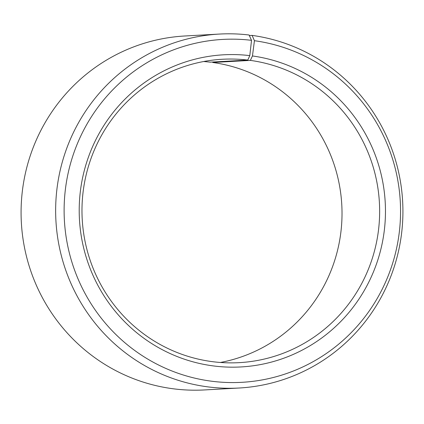 <?xml version="1.0" encoding="UTF-8"?>
<svg xmlns="http://www.w3.org/2000/svg" width="424" height="424" viewBox="0 0 424 424"><rect width="100%" height="100%" fill="white"/><g stroke="black" fill="none" stroke-linecap="round" stroke-linejoin="round"><path stroke-width="0.64" d="M212.636 62.026L212.742 62.492L250.361 60.399A151.924 148.824 -93.2 0 1 379.538 216.998A151.924 148.824 -93.2 0 1 239.247 362.647A151.924 148.824 -93.2 0 1 211.258 361.508A151.924 148.824 -93.2 0 1 82.081 204.909A151.924 148.824 -93.2 0 1 222.372 59.265A151.924 148.824 -93.2 0 1 247.786 60.07L249.8 55.629L251.522 40.328L249.089 35.007A177.248 173.628 -93.2 0 0 219.436 34.063L184.869 35.987A177.248 173.628 -93.2 0 0 21.2 205.91A177.248 173.628 -93.2 0 0 171.906 388.607A177.248 173.628 -93.2 0 0 204.564 389.937L239.131 388.013A177.248 173.628 -93.2 0 1 206.472 386.683A177.248 173.628 -93.2 0 1 55.767 203.986A177.248 173.628 -93.2 0 1 219.436 34.063M203.626 61.528A151.924 148.824 -93.2 0 1 210.166 62.164L247.786 60.07M250.361 60.399L252.455 55.968L254.437 40.704L252.095 35.393L249.339 35.547M252.095 35.393A177.248 173.628 -93.2 0 1 402.8 218.09A177.248 173.628 -93.2 0 1 239.131 388.013M254.437 40.704A171.715 168.211 -93.2 0 1 399.095 233.815A171.715 168.211 -93.2 0 1 210.235 381.033A171.715 168.211 -93.2 0 1 65.386 189.406A171.715 168.211 -93.2 0 1 251.522 40.328M252.455 55.968A156.313 153.117 -93.2 0 1 384.139 231.758A156.313 153.117 -93.2 0 1 212.217 365.769A156.313 153.117 -93.2 0 1 80.364 191.33A156.313 153.117 -93.2 0 1 249.8 55.629M212.742 62.492A151.924 148.824 -93.2 0 1 341.972 209.451A151.924 148.824 -93.2 0 1 220.374 362.472"/></g></svg>
